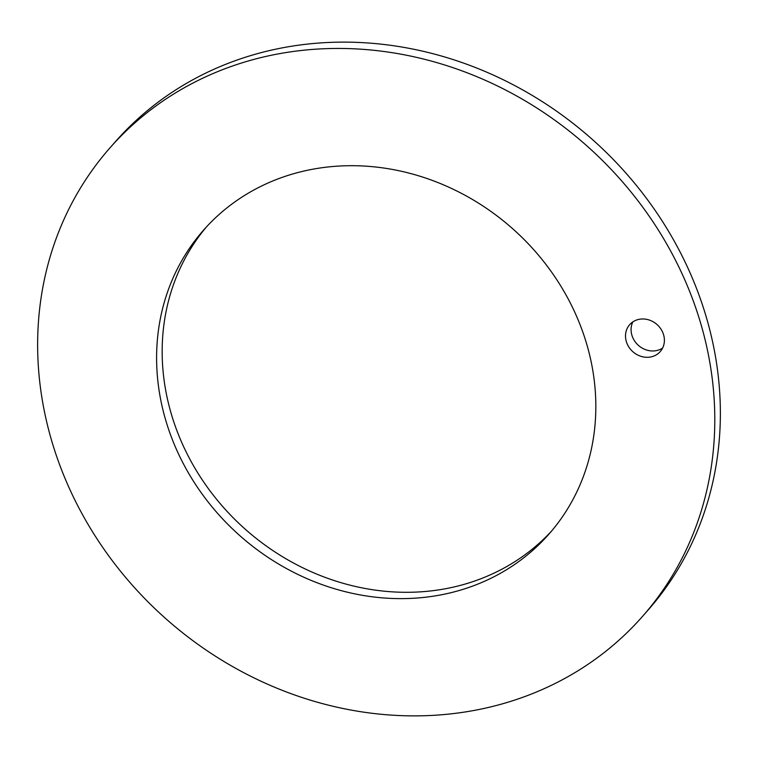 <?xml version="1.0" encoding="UTF-8"?>
<svg xmlns="http://www.w3.org/2000/svg" width="758" height="758" viewBox="0 0 758 758"><rect width="100%" height="100%" fill="white"/><g stroke="black" fill="none" stroke-linecap="round" stroke-linejoin="round"><path stroke-width="1.14" d="M284.856 52.738A354.659 316.569 41.3 0 1 657.707 229.049A354.659 316.569 41.3 0 1 642.481 616.443A354.659 316.569 41.3 0 1 467.572 711.582A354.659 316.569 41.3 0 1 94.722 535.281A354.659 316.569 41.3 0 1 109.957 147.876A354.659 316.569 41.3 0 1 284.856 52.738M316.958 168.484A230.053 205.342 -138.7 0 0 203.504 230.195A230.053 205.342 -138.7 0 0 193.631 481.482A230.053 205.342 -138.7 0 0 435.471 595.845A230.053 205.342 -138.7 0 0 548.925 534.134A230.053 205.342 -138.7 0 0 558.807 282.848A230.053 205.342 -138.7 0 0 316.958 168.484M650.203 357.056A20.371 18.183 41.3 0 1 628.78 346.927A20.371 18.183 41.3 0 1 629.661 324.68A20.371 18.183 41.3 0 1 639.705 319.213A20.371 18.183 41.3 0 1 661.118 329.342A20.371 18.183 41.3 0 1 660.246 351.589A20.371 18.183 41.3 0 1 650.203 357.056M109.957 147.876L115.519 141.556A354.659 316.569 41.3 0 1 290.428 46.418A354.659 316.569 41.3 0 1 663.278 222.719A354.659 316.569 41.3 0 1 648.043 610.124L642.481 616.443M206.328 227.068A230.053 205.342 -138.7 0 0 200.453 477.123A230.053 205.342 -138.7 0 0 441.042 589.516A230.053 205.342 -138.7 0 0 551.672 530.932M662.615 348.055A20.371 18.183 41.3 0 1 655.765 350.727A20.371 18.183 41.3 0 1 635.725 342.531A20.371 18.183 41.3 0 1 632.864 321.875"/></g></svg>
